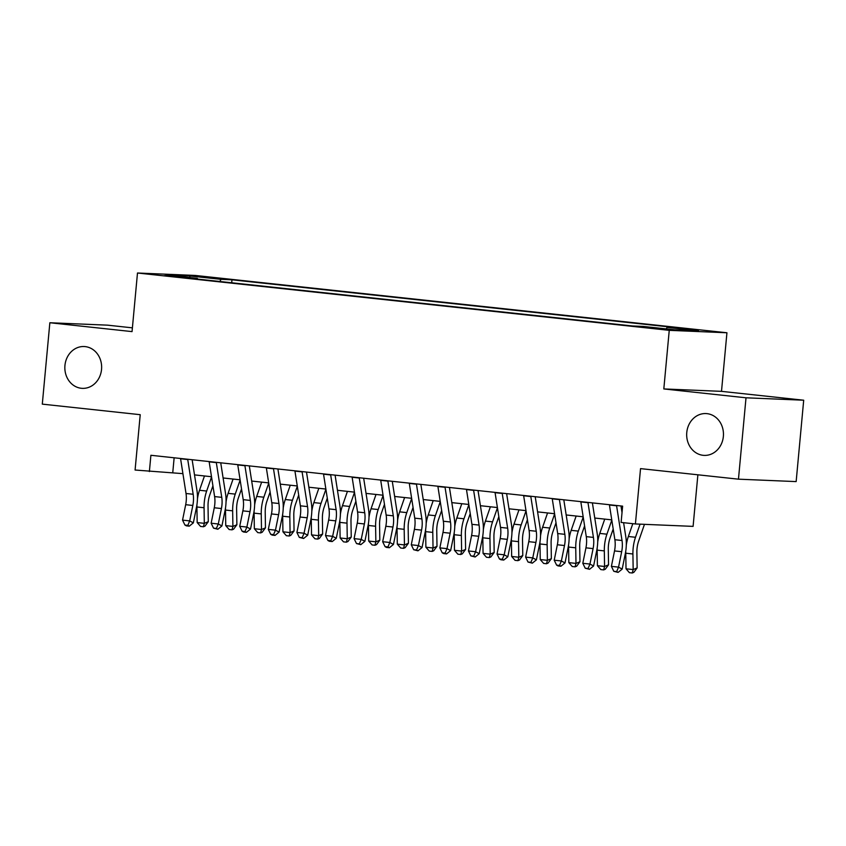 <?xml version="1.0" encoding="UTF-8"?>
<svg xmlns="http://www.w3.org/2000/svg" width="846" height="846" viewBox="0 0 846 846"><rect width="100%" height="100%" fill="white"/><g stroke="black" fill="none" stroke-linecap="round" stroke-linejoin="round"><path stroke-width="1.27" d="M101.541 369.416A20.928 18.39 92.4 0 1 82.369 388.356A20.928 18.39 92.4 0 1 64.941 365.472A20.928 18.39 92.4 0 1 84.114 346.532A20.928 18.39 92.4 0 1 101.541 369.416M723.362 436.451A20.928 18.39 92.4 0 1 704.189 455.391A20.928 18.39 92.4 0 1 686.772 432.507A20.928 18.39 92.4 0 1 705.945 413.567A20.928 18.39 92.4 0 1 723.362 436.451M164.251 275.648L179.659 276.822L164.251 275.648M132.399 327.846L107.537 325.16L49.851 322.749L42.3 404.134L140.225 414.688L135.085 470.027L182.916 473.644M726.936 332.764L195.172 275.436L137.486 273.015L669.249 330.342L726.936 332.764L721.501 391.349L663.814 388.938L746.013 397.8L803.7 400.211L721.501 391.349M803.7 400.211L796.149 481.596L738.463 479.174L640.538 468.621L635.409 523.96L693.096 526.381L697.876 474.807M746.013 397.8L738.463 479.174M635.409 523.96L621.112 522.426L622.624 506.141L150.895 455.285L149.382 471.571M663.243 328.787L642.029 326.968L663.201 329.274M197.647 279.095L197.361 278.355L186.448 277.89L632.448 325.974L643.362 326.429L674.812 329.824L698.51 330.818L667.06 327.423L677.974 327.878L231.973 279.804L221.06 279.339L219.812 281.485M197.361 278.355L165.911 274.961L189.61 275.955L221.06 279.339M663.814 388.938L669.249 330.342M49.851 322.749L132.05 331.611L137.486 273.015M194.506 474.892L211.511 476.721M223.101 477.969L240.095 479.809M251.685 481.057L268.69 482.886M280.28 484.134L297.274 485.964M308.864 487.222L325.869 489.051M337.459 490.299L354.453 492.129M366.054 493.387L383.048 495.217M394.638 496.465L411.632 498.294M423.233 499.542L440.227 501.382M451.817 502.63L468.811 504.459M480.412 505.707L497.406 507.547M508.996 508.795L525.99 510.624M537.591 511.872L554.585 513.712M566.175 514.96L583.169 516.79M594.77 518.038L611.764 519.867M174.139 457.792L172.764 472.544M666.204 328.893L667.06 327.423M231.698 282.776L231.973 279.804M189.61 275.955L190.075 277.562M616.544 505.485A11.442 5.457 96.2 0 0 616.586 505.771L622.022 540.499A16.349 7.794 -83.8 0 1 621.673 551.698L618.542 567.137L622.18 569.104L625.31 553.665A24.523 11.685 96.2 0 0 625.818 536.861L623.597 522.691M609.395 504.724A11.442 5.457 96.2 0 0 609.437 504.999L614.873 539.727A16.349 7.794 -83.8 0 1 614.524 550.926L611.394 566.365L618.542 567.137L616.66 571.6L613.794 571.293L618.109 572.393L616.66 571.6M622.022 512.602L620.985 505.971M618.109 572.393L622.18 569.104M611.394 566.365L613.794 571.293M644.462 524.34L638.614 541.197A16.349 7.794 96.2 0 0 636.879 552.332L637.133 567.92L633.865 572.33L632.279 572.985L629.424 572.679L626.019 568.798L625.765 553.21A24.523 11.685 -83.8 0 1 625.776 550.979M626.019 568.798L633.168 569.57L632.914 553.982A24.523 11.685 -83.8 0 1 635.505 537.273L640.062 524.16M626.304 545.046A24.523 11.685 -83.8 0 1 628.356 536.501L632.808 523.685M632.279 572.985L633.168 569.57L637.133 567.92M587.949 502.408A11.442 5.457 96.2 0 0 587.991 502.693L593.427 537.411A16.349 7.794 -83.8 0 1 593.088 548.61L589.958 564.06L593.585 566.027L596.716 550.577A24.523 11.685 96.2 0 0 597.234 533.784L592.39 502.884M580.8 501.636A11.442 5.457 96.2 0 0 580.842 501.921L586.278 536.639A16.349 7.794 -83.8 0 1 585.94 547.838L582.809 563.288L589.958 564.06L588.065 568.523L585.21 568.216L589.514 569.305L588.065 568.523M589.514 569.305L593.585 566.027M582.809 563.288L585.21 568.216M559.365 499.33A11.442 5.457 96.2 0 0 559.407 499.605L564.842 534.334A16.349 7.794 -83.8 0 1 564.494 545.533L561.363 560.972L565.001 562.939L568.131 547.499A24.523 11.685 96.2 0 0 568.639 530.696L563.806 499.806M552.216 498.558A11.442 5.457 96.2 0 0 552.258 498.833L557.694 533.562A16.349 7.794 -83.8 0 1 557.345 544.761L554.215 560.2L561.363 560.972L559.481 565.445L556.615 565.128L558.074 565.921L560.93 566.228L559.481 565.445M560.93 566.228L565.001 562.939M554.215 560.2L556.615 565.128M530.77 496.242A11.442 5.457 96.2 0 0 530.812 496.528L536.248 531.246A16.349 7.794 -83.8 0 1 535.909 542.445L532.779 557.895L536.406 559.862L539.537 544.412A24.523 11.685 96.2 0 0 540.055 527.618L535.211 496.718M523.621 495.47A11.442 5.457 96.2 0 0 523.663 495.756L529.099 530.484A16.349 7.794 -83.8 0 1 528.761 541.673L525.63 557.123L532.779 557.895L530.886 562.357L528.031 562.051L532.335 563.15L530.886 562.357M532.335 563.15L536.406 559.862M525.63 557.123L528.031 562.051M502.186 493.165A11.442 5.457 96.2 0 0 502.228 493.44L507.653 528.168A16.349 7.794 -83.8 0 1 507.314 539.367L504.184 554.807L507.822 556.774L510.952 541.334A24.523 11.685 96.2 0 0 511.46 524.541L506.627 493.641M495.037 492.393A11.442 5.457 96.2 0 0 495.079 492.679L500.515 527.396A16.349 7.794 -83.8 0 1 500.166 538.595L497.036 554.035L504.184 554.807L502.291 559.28L499.436 558.963L500.895 559.756L503.751 560.063L502.291 559.28M503.751 560.063L507.822 556.774M497.036 554.035L499.436 558.963M613.191 528.983L610.019 538.109A16.349 7.794 96.2 0 0 608.285 549.244L608.538 564.832L605.271 569.242L603.684 569.908L600.829 569.591L597.424 565.71L597.17 550.133A24.523 11.685 -83.8 0 1 597.191 547.901M597.424 565.71L604.573 566.482L604.319 550.894A24.523 11.685 -83.8 0 1 606.92 534.186L611.806 520.121M597.71 541.958A24.523 11.685 -83.8 0 1 599.772 533.414L604.742 519.116M603.684 569.908L604.573 566.482L608.538 564.832M584.597 525.905L581.435 535.032A16.349 7.794 96.2 0 0 579.7 546.167L579.954 561.755L576.686 566.164L575.1 566.82L572.234 566.513L568.84 562.632L568.586 547.045A24.523 11.685 -83.8 0 1 568.597 544.813M568.84 562.632L575.989 563.404L575.735 547.817A24.523 11.685 -83.8 0 1 578.326 531.108L583.211 517.043M569.125 538.881A24.523 11.685 -83.8 0 1 571.177 530.336L576.147 516.028M575.1 566.82L575.989 563.404L579.954 561.755M556.012 522.817L552.84 531.944A16.349 7.794 96.2 0 0 551.106 543.09L551.359 558.667L548.092 563.076L546.505 563.743L543.65 563.425L540.245 559.544L539.991 543.967A24.523 11.685 -83.8 0 1 540.012 541.736M540.245 559.544L547.394 560.316L547.14 544.739A24.523 11.685 -83.8 0 1 549.741 528.02L554.627 513.956M540.531 535.793A24.523 11.685 -83.8 0 1 542.593 527.259L547.563 512.951M546.505 563.743L547.394 560.316L551.359 558.667M527.418 519.74L524.245 528.866A16.349 7.794 96.2 0 0 522.521 540.002L522.775 555.589L519.507 559.999L517.921 560.655L515.055 560.348L511.661 556.467L511.407 540.88A24.523 11.685 -83.8 0 1 511.418 538.648M511.661 556.467L518.81 557.239L518.556 541.652A24.523 11.685 -83.8 0 1 521.147 524.943L526.032 510.878M511.946 532.716A24.523 11.685 -83.8 0 1 513.998 524.171L518.968 509.863M517.921 560.655L518.81 557.239L522.775 555.589M473.591 490.077A11.442 5.457 96.2 0 0 473.633 490.363L479.069 525.091A16.349 7.794 -83.8 0 1 478.73 536.279L475.589 551.729L479.227 553.696L482.357 538.246A24.523 11.685 96.2 0 0 482.876 521.453L478.032 490.553M466.442 489.305A11.442 5.457 96.2 0 0 466.484 489.591L471.92 524.319A16.349 7.794 -83.8 0 1 471.582 535.518L468.451 550.958L475.589 551.729L473.707 556.192L470.852 555.885L475.156 556.985L473.707 556.192M475.156 556.985L479.227 553.696M468.451 550.958L470.852 555.885M498.833 516.652L495.661 525.778A16.349 7.794 96.2 0 0 493.927 536.924L494.18 552.501L490.913 556.911L489.326 557.577L486.471 557.271L483.066 553.39L482.812 537.802A24.523 11.685 -83.8 0 1 482.833 535.571M483.066 553.39L490.215 554.151L489.961 538.574A24.523 11.685 -83.8 0 1 492.562 521.855L497.448 507.79M483.352 529.628A24.523 11.685 -83.8 0 1 485.414 521.094L490.373 506.786M489.326 557.577L490.215 554.151L494.18 552.501M445.007 487A11.442 5.457 96.2 0 0 445.049 487.285L450.474 522.003A16.349 7.794 -83.8 0 1 450.135 533.202L447.005 548.642L450.632 550.609L453.773 535.169A24.523 11.685 96.2 0 0 454.281 518.376L449.448 487.476M437.858 486.228A11.442 5.457 96.2 0 0 437.9 486.513L443.336 521.231A16.349 7.794 -83.8 0 1 442.987 532.43L439.857 547.88L447.005 548.642L445.112 553.115L442.257 552.808L443.716 553.591L446.572 553.897L445.112 553.115M446.572 553.897L450.632 550.609M439.857 547.88L442.257 552.808M470.239 513.575L467.066 522.701A16.349 7.794 96.2 0 0 465.342 533.837L465.596 549.424L462.328 553.834L460.742 554.49L457.876 554.183L454.482 550.302L454.228 534.714A24.523 11.685 -83.8 0 1 454.239 532.494M454.482 550.302L461.62 551.074L461.366 535.486A24.523 11.685 -83.8 0 1 463.968 518.778L468.853 504.713M454.757 526.55A24.523 11.685 -83.8 0 1 456.819 518.006L461.789 503.708M460.742 554.49L461.62 551.074L465.596 549.424M416.412 483.912A11.442 5.457 96.2 0 0 416.454 484.198L421.89 518.926A16.349 7.794 -83.8 0 1 421.551 530.125L418.41 545.564L422.048 547.531L425.178 532.092A24.523 11.685 96.2 0 0 425.697 515.288L420.853 484.398M409.263 483.14A11.442 5.457 96.2 0 0 409.305 483.426L414.741 518.154A16.349 7.794 -83.8 0 1 414.403 529.353L411.272 544.792L418.41 545.564L416.528 550.027L413.673 549.72L417.977 550.82L416.528 550.027M417.977 550.82L422.048 547.531M411.272 544.792L413.673 549.72M441.654 510.487L438.482 519.613A16.349 7.794 96.2 0 0 436.748 530.759L437.001 546.347L433.734 550.746L432.147 551.412L429.292 551.106L425.887 547.225L425.633 531.637A24.523 11.685 -83.8 0 1 425.644 529.406M425.887 547.225L433.036 547.997L432.782 532.409A24.523 11.685 -83.8 0 1 435.383 515.7L440.258 501.636M426.173 523.463A24.523 11.685 -83.8 0 1 428.235 514.928L433.194 500.621M432.147 551.412L433.036 547.997L437.001 546.347M387.828 480.835A11.442 5.457 96.2 0 0 387.87 481.12L393.295 515.838A16.349 7.794 -83.8 0 1 392.956 527.037L389.826 542.476L393.453 544.454L396.594 529.004A24.523 11.685 96.2 0 0 397.102 512.211L392.269 481.311M380.679 480.063A11.442 5.457 96.2 0 0 380.721 480.348L386.146 515.066A16.349 7.794 -83.8 0 1 385.808 526.265L382.678 541.715L389.826 542.476L387.933 546.95L385.078 546.643L386.527 547.425L389.393 547.732L387.933 546.95M389.393 547.732L393.453 544.454M382.678 541.715L385.078 546.643M413.06 507.41L409.887 516.536A16.349 7.794 96.2 0 0 408.163 527.671L408.417 543.259L405.149 547.669L403.563 548.324L400.697 548.018L397.303 544.137L397.049 528.549A24.523 11.685 -83.8 0 1 397.06 526.328M397.303 544.137L404.441 544.909L404.187 529.321A24.523 11.685 -83.8 0 1 406.789 512.613L411.674 498.548M397.578 520.385A24.523 11.685 -83.8 0 1 399.64 511.841L404.61 497.543M403.563 548.324L404.441 544.909L408.417 543.259M359.233 477.747A11.442 5.457 96.2 0 0 359.275 478.032L364.711 512.761A16.349 7.794 -83.8 0 1 364.372 523.96L361.231 539.399L364.869 541.366L367.999 525.926A24.523 11.685 96.2 0 0 368.507 509.123L363.674 478.233M352.084 476.975A11.442 5.457 96.2 0 0 352.126 477.26L357.562 511.989A16.349 7.794 -83.8 0 1 357.224 523.188L354.083 538.627L361.231 539.399L359.349 543.862L356.494 543.555L360.798 544.655L359.349 543.862M360.798 544.655L364.869 541.366M354.083 538.627L356.494 543.555M384.475 504.332L381.303 513.448A16.349 7.794 96.2 0 0 379.568 524.594L379.822 540.182L376.555 544.591L374.968 545.247L372.113 544.94L368.708 541.059L368.454 525.472A24.523 11.685 -83.8 0 1 368.465 523.24M368.708 541.059L375.857 541.831L375.603 526.244A24.523 11.685 -83.8 0 1 378.194 509.535L383.079 495.47M368.993 517.297A24.523 11.685 -83.8 0 1 371.056 508.763L376.015 494.455M374.968 545.247L375.857 541.831L379.822 540.182M330.638 474.669A11.442 5.457 96.2 0 0 330.68 474.955L336.116 509.673A16.349 7.794 -83.8 0 1 335.777 520.872L332.647 536.322L336.274 538.289L339.415 522.839A24.523 11.685 96.2 0 0 339.923 506.045L335.09 475.145M323.5 473.897A11.442 5.457 96.2 0 0 323.542 474.183L328.967 508.901A16.349 7.794 -83.8 0 1 328.629 520.1L325.499 535.55L332.647 536.322L330.754 540.784L327.899 540.478L329.348 541.26L332.214 541.567L330.754 540.784M332.214 541.567L336.274 538.289M325.499 535.55L327.899 540.478M355.88 501.244L352.708 510.371A16.349 7.794 96.2 0 0 350.984 521.506L351.238 537.094L347.97 541.503L346.384 542.159L343.518 541.852L340.124 537.971L339.859 522.384A24.523 11.685 -83.8 0 1 339.88 520.163M340.124 537.971L347.262 538.743L347.008 523.156A24.523 11.685 -83.8 0 1 349.61 506.447L354.495 492.383M340.399 514.22A24.523 11.685 -83.8 0 1 342.461 505.675L347.431 491.378M346.384 542.159L347.262 538.743L351.238 537.094M302.054 471.582A11.442 5.457 96.2 0 0 302.096 471.867L307.532 506.595A16.349 7.794 -83.8 0 1 307.193 517.794L304.052 533.234L307.69 535.201L310.82 519.761A24.523 11.685 96.2 0 0 311.328 502.958L306.495 472.068M294.905 470.82A11.442 5.457 96.2 0 0 294.947 471.095L300.383 505.823A16.349 7.794 -83.8 0 1 300.044 517.022L296.904 532.462L304.052 533.234L302.17 537.696L299.304 537.39L303.619 538.49L302.17 537.696M303.619 538.49L307.69 535.201M296.904 532.462L299.304 537.39M327.286 498.167L324.124 507.293A16.349 7.794 96.2 0 0 322.389 518.429L322.643 534.016L319.376 538.426L317.789 539.082L314.934 538.775L311.529 534.894L311.275 519.307A24.523 11.685 -83.8 0 1 311.286 517.075M311.529 534.894L318.678 535.666L318.424 520.079A24.523 11.685 -83.8 0 1 321.015 503.37L325.9 489.305M311.814 511.143A24.523 11.685 -83.8 0 1 313.877 502.598L318.836 488.29M317.789 539.082L318.678 535.666L322.643 534.016M273.459 468.504A11.442 5.457 96.2 0 0 273.501 468.79L278.937 503.507A16.349 7.794 -83.8 0 1 278.598 514.706L275.468 530.156L279.095 532.123L282.236 516.673A24.523 11.685 96.2 0 0 282.744 499.88L277.911 468.98M266.321 467.732A11.442 5.457 96.2 0 0 266.363 468.018L271.788 502.736A16.349 7.794 -83.8 0 1 271.45 513.934L268.319 529.385L275.468 530.156L273.575 534.619L270.72 534.312L272.169 535.095L275.035 535.402L273.575 534.619M275.035 535.402L279.095 532.123M268.319 529.385L270.72 534.312M298.701 495.079L295.529 504.205A16.349 7.794 96.2 0 0 293.805 515.341L294.059 530.928L290.791 535.338L289.205 536.004L286.339 535.687L282.934 531.806L282.68 516.229A24.523 11.685 -83.8 0 1 282.701 513.998M282.934 531.806L290.083 532.578L289.829 516.991A24.523 11.685 -83.8 0 1 292.43 500.282L297.316 486.217M283.22 508.055A24.523 11.685 -83.8 0 1 285.282 499.51L290.252 485.213M289.205 536.004L290.083 532.578L294.059 530.928M244.875 465.427A11.442 5.457 96.2 0 0 244.917 465.702L250.353 500.43A16.349 7.794 -83.8 0 1 250.004 511.629L246.873 527.069L250.511 529.036L253.641 513.596A24.523 11.685 96.2 0 0 254.149 496.792L249.316 465.903M237.726 464.655A11.442 5.457 96.2 0 0 237.768 464.94L243.204 499.658A16.349 7.794 -83.8 0 1 242.865 510.857L239.725 526.297L246.873 527.069L244.991 531.542L242.125 531.225L243.585 532.018L246.44 532.324L244.991 531.542M246.44 532.324L250.511 529.036M239.725 526.297L242.125 531.225M270.107 492.002L266.945 501.128A16.349 7.794 96.2 0 0 265.21 512.264L265.464 527.851L262.197 532.261L260.61 532.917L257.755 532.61L254.35 528.729L254.096 513.141A24.523 11.685 -83.8 0 1 254.107 510.91M254.35 528.729L261.499 529.501L261.245 513.913A24.523 11.685 -83.8 0 1 263.836 497.205L268.721 483.14M254.635 504.977A24.523 11.685 -83.8 0 1 256.687 496.433L261.657 482.125M260.61 532.917L261.499 529.501L265.464 527.851M216.28 462.339A11.442 5.457 96.2 0 0 216.322 462.625L221.758 497.342A16.349 7.794 -83.8 0 1 221.419 508.541L218.289 523.991L221.916 525.958L225.047 510.508A24.523 11.685 96.2 0 0 225.565 493.715L220.732 462.815M209.142 461.567A11.442 5.457 96.2 0 0 209.174 461.853L214.609 496.581A16.349 7.794 -83.8 0 1 214.271 507.769L211.14 523.219L218.289 523.991L216.396 528.454L213.541 528.147L217.856 529.247L216.396 528.454M217.856 529.247L221.916 525.958M211.14 523.219L213.541 528.147M241.522 488.914L238.35 498.04A16.349 7.794 96.2 0 0 236.616 509.186L236.88 524.763L233.612 529.173L232.016 529.839L229.16 529.533L225.755 525.641L225.501 510.064A24.523 11.685 -83.8 0 1 225.522 507.833M225.755 525.641L232.904 526.413L232.65 510.836A24.523 11.685 -83.8 0 1 235.251 494.117L240.137 480.052M226.041 501.89A24.523 11.685 -83.8 0 1 228.103 493.355L233.073 479.048M232.016 529.839L232.904 526.413L236.88 524.763M187.696 459.262A11.442 5.457 96.2 0 0 187.738 459.537L193.174 494.265A16.349 7.794 -83.8 0 1 192.825 505.464L189.694 520.903L193.332 522.87L196.462 507.431A24.523 11.685 96.2 0 0 196.97 490.638L192.137 459.738M180.547 458.49A11.442 5.457 96.2 0 0 180.589 458.775L186.025 493.493A16.349 7.794 -83.8 0 1 185.686 504.692L182.546 520.131L189.694 520.903L187.812 525.377L184.946 525.059L186.406 525.852L189.261 526.159L187.812 525.377M189.261 526.159L193.332 522.87M182.546 520.131L184.946 525.059M212.928 485.837L209.766 494.963A16.349 7.794 96.2 0 0 208.031 506.098L208.285 521.686L205.018 526.096L203.431 526.751L200.576 526.445L197.171 522.564L196.917 506.976A24.523 11.685 -83.8 0 1 196.928 504.745M197.171 522.564L204.32 523.336L204.066 507.748A24.523 11.685 -83.8 0 1 206.657 491.04L211.542 476.975M197.456 498.812A24.523 11.685 -83.8 0 1 199.508 490.268L204.478 475.96M203.431 526.751L204.32 523.336L208.285 521.686M656.898 328.724L656.951 328.111M622.022 540.499L614.873 539.727M621.673 551.698L614.524 550.926M616.586 505.771L609.437 504.999M625.765 553.21L632.914 553.982M628.356 536.501L635.505 537.273M593.427 537.411L586.278 536.639M593.088 548.61L585.94 547.838M587.991 502.693L580.842 501.921M564.842 534.334L557.694 533.562M564.494 545.533L557.345 544.761M559.407 499.605L552.258 498.833M536.248 531.246L529.099 530.484M535.909 542.445L528.761 541.673M530.812 496.528L523.663 495.756M507.653 528.168L500.515 527.396M507.314 539.367L500.166 538.595M502.228 493.44L495.079 492.679M597.17 550.133L604.319 550.894M599.772 533.414L606.92 534.186M568.586 547.045L575.735 547.817M571.177 530.336L578.326 531.108M539.991 543.967L547.14 544.739M542.593 527.259L549.741 528.02M511.407 540.88L518.556 541.652M513.998 524.171L521.147 524.943M479.069 525.091L471.92 524.319M478.73 536.279L471.582 535.518M473.633 490.363L466.484 489.591M482.812 537.802L489.961 538.574M485.414 521.094L492.562 521.855M450.474 522.003L443.336 521.231M450.135 533.202L442.987 532.43M445.049 487.285L437.9 486.513M454.228 534.714L461.366 535.486M456.819 518.006L463.968 518.778M421.89 518.926L414.741 518.154M421.551 530.125L414.403 529.353M416.454 484.198L409.305 483.426M425.633 531.637L432.782 532.409M428.235 514.928L435.383 515.7M393.295 515.838L386.146 515.066M392.956 527.037L385.808 526.265M387.87 481.12L380.721 480.348M397.049 528.549L404.187 529.321M399.64 511.841L406.789 512.613M364.711 512.761L357.562 511.989M364.372 523.96L357.224 523.188M359.275 478.032L352.126 477.26M368.454 525.472L375.603 526.244M371.056 508.763L378.194 509.535M336.116 509.673L328.967 508.901M335.777 520.872L328.629 520.1M330.68 474.955L323.542 474.183M339.859 522.384L347.008 523.156M342.461 505.675L349.61 506.447M307.532 506.595L300.383 505.823M307.193 517.794L300.044 517.022M302.096 471.867L294.947 471.095M311.275 519.307L318.424 520.079M313.877 502.598L321.015 503.37M278.937 503.507L271.788 502.736M278.598 514.706L271.45 513.934M273.501 468.79L266.363 468.018M282.68 516.229L289.829 516.991M285.282 499.51L292.43 500.282M250.353 500.43L243.204 499.658M250.004 511.629L242.865 510.857M244.917 465.702L237.768 464.94M254.096 513.141L261.245 513.913M256.687 496.433L263.836 497.205M221.758 497.342L214.609 496.581M221.419 508.541L214.271 507.769M216.322 462.625L209.174 461.853M225.501 510.064L232.65 510.836M228.103 493.355L235.251 494.117M193.174 494.265L186.025 493.493M192.825 505.464L185.686 504.692M187.738 459.537L180.589 458.775M196.917 506.976L204.066 507.748M199.508 490.268L206.657 491.04"/></g></svg>
